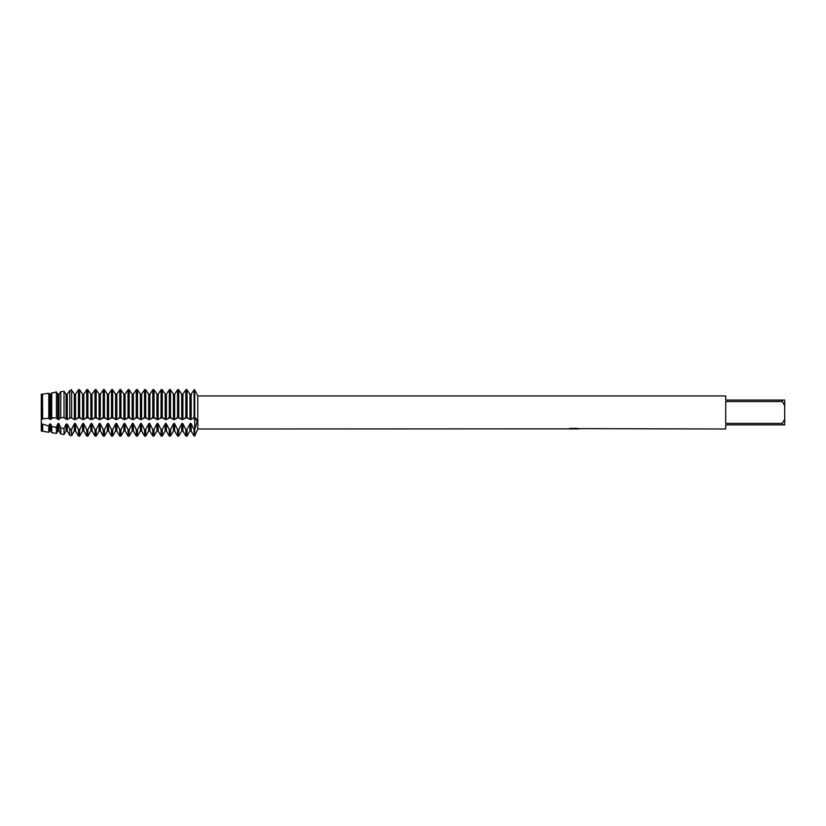 <?xml version="1.0" encoding="UTF-8"?>
<svg xmlns="http://www.w3.org/2000/svg" width="826" height="826" viewBox="0 0 826 826"><rect width="100%" height="100%" fill="white"/><g stroke="black" fill="none" stroke-linecap="round" stroke-linejoin="round"><path stroke-width="1.24" d="M194.699 421.343L195.225 417.646L197.156 421.446L194.699 429.768L194.699 421.343M193.398 417.636L194.699 417.739L194.699 389.924C197.827 395.964 197.827 395.964 194.699 389.924L196.505 393.465M197.011 394.312L197.765 395.953L725.703 395.953L725.703 400.083L782.336 400.083L782.336 401.55L784.7 405.618L784.7 400.083L782.336 400.083M41.352 394.167L41.352 431.007L41.3 394.167L41.3 419.154L42.487 419.154L42.487 394.167L41.352 394.167M574.08 428.88L571.571 428.88M573.244 428.993L572.542 428.993M784.7 405.618L784.7 419.329L782.336 423.408L782.336 424.863L725.703 424.863L725.703 428.993L577.601 428.632M782.336 423.408L725.703 423.408L725.703 401.55L782.336 401.55M568.288 428.849L197.765 428.993L197.765 395.953M568.288 428.973L573.843 428.746L569.083 428.746M568.598 428.88L571.499 428.26M570.632 428.395L576.496 428.395M575.629 428.26L578.53 428.88M578.82 428.849C573.863 428.88 573.863 428.921 578.82 428.952M197.765 428.993L194.699 436.076L194.699 429.768L194.1 429.768L194.1 436.076L194.699 436.076L194.699 389.924L194.1 389.924L194.1 417.739M571.2 428.88L574.762 428.88M569.558 428.622L573.843 428.746M197.073 420.289L196.774 419.081M57.81 431.007L59.007 431.007L59.007 424.11L57.81 424.11L57.81 431.007L56.436 433.392L56.436 427.331L51.718 426.536L50.747 424.11L49.55 424.11L49.55 431.007L48.827 432.256L48.827 425.999L42.487 424.11L42.487 431.007L41.3 431.007L41.3 419.154M782.336 424.863L784.7 424.863L784.7 419.329M187.037 417.739L187.037 389.924L185.84 389.924L185.84 417.739L187.75 417.636M186.8 417.822L190.145 419.567M189.97 419.154L189.97 394.167L191.167 394.167L191.167 419.154L189.97 419.154M187.037 436.076L185.84 436.076L185.84 429.768L187.037 429.768L187.037 436.076L189.97 431.007L189.97 424.11L191.167 424.11L191.167 431.007L194.1 436.076M182.907 419.154L182.907 394.167L181.71 394.167L181.71 419.154L182.907 419.154M182.732 419.567L186.087 417.822M185.138 417.636L185.84 417.739M190.992 419.567L194.347 417.822M178.777 417.739L178.777 389.924L177.58 389.924L177.58 417.739L179.49 417.636M178.54 417.822L181.885 419.567M178.777 436.076L177.58 436.076L177.58 429.768L178.777 429.768L178.777 436.076L181.71 431.007L181.71 424.11L182.907 424.11L182.907 431.007L185.84 436.076M174.647 419.154L174.647 394.167L173.45 394.167L173.45 419.154L174.647 419.154M174.472 419.567L177.827 417.822M176.878 417.636L177.58 417.739M170.517 417.739L170.517 389.924L169.32 389.924L169.32 417.739L171.23 417.636M170.28 417.822L173.625 419.567M170.517 436.076L169.32 436.076L169.32 429.768L170.517 429.768L170.517 436.076L173.45 431.007L173.45 424.11L174.647 424.11L174.647 431.007L177.58 436.076M166.387 419.154L166.387 394.167L165.19 394.167L165.19 419.154L166.387 419.154M166.212 419.567L169.567 417.822M168.618 417.636L169.32 417.739M162.257 417.739L162.257 389.924L161.06 389.924L161.06 417.739L162.97 417.636M162.02 417.822L165.365 419.567M162.257 436.076L161.06 436.076L161.06 429.768L162.257 429.768L162.257 436.076L165.19 431.007L165.19 424.11L166.387 424.11L166.387 431.007L169.32 436.076M158.127 419.154L158.127 394.167L156.93 394.167L156.93 419.154L158.127 419.154M157.952 419.567L161.307 417.822M160.358 417.636L161.06 417.739M153.997 417.739L153.997 389.924L152.8 389.924L152.8 417.739L154.71 417.636M153.76 417.822L157.105 419.567M153.997 436.076L152.8 436.076L152.8 429.768L153.997 429.768L153.997 436.076L156.93 431.007L156.93 424.11L158.127 424.11L158.127 431.007L161.06 436.076M149.867 419.154L149.867 394.167L148.67 394.167L148.67 419.154L149.867 419.154M149.692 419.567L153.047 417.822M152.098 417.636L152.8 417.739M145.737 417.739L145.737 389.924L144.54 389.924L144.54 417.739L146.45 417.636M145.5 417.822L148.845 419.567M145.737 436.076L144.54 436.076L144.54 429.768L145.737 429.768L145.737 436.076L148.67 431.007L148.67 424.11L149.867 424.11L149.867 431.007L152.8 436.076M141.607 419.154L141.607 394.167L140.41 394.167L140.41 419.154L141.607 419.154M141.432 419.567L144.787 417.822M143.838 417.636L144.54 417.739M137.477 417.739L137.477 389.924L136.28 389.924L136.28 417.739L138.19 417.636M137.24 417.822L140.585 419.567M137.477 436.076L136.28 436.076L136.28 429.768L137.477 429.768L137.477 436.076L140.41 431.007L140.41 424.11L141.607 424.11L141.607 431.007L144.54 436.076M133.347 419.154L133.347 394.167L132.15 394.167L132.15 419.154L133.347 419.154M133.172 419.567L136.527 417.822M135.578 417.636L136.28 417.739M129.217 417.739L129.217 389.924L128.02 389.924L128.02 417.739L129.93 417.636M128.98 417.822L132.325 419.567M129.217 436.076L128.02 436.076L128.02 429.768L129.217 429.768L129.217 436.076L132.15 431.007L132.15 424.11L133.347 424.11L133.347 431.007L136.28 436.076M125.087 419.154L125.087 394.167L123.89 394.167L123.89 419.154L125.087 419.154M124.912 419.567L128.267 417.822M127.318 417.636L128.02 417.739M120.957 417.739L120.957 389.924L119.76 389.924L119.76 417.739L121.67 417.636M120.72 417.822L124.065 419.567M120.957 436.076L119.76 436.076L119.76 429.768L120.957 429.768L120.957 436.076L123.89 431.007L123.89 424.11L125.087 424.11L125.087 431.007L128.02 436.076M116.827 419.154L116.827 394.167L115.63 394.167L115.63 419.154L116.827 419.154M116.652 419.567L120.007 417.822M119.058 417.636L119.76 417.739M112.697 417.739L112.697 389.924L111.5 389.924L111.5 417.739L113.41 417.636M112.46 417.822L115.805 419.567M112.697 436.076L111.5 436.076L111.5 429.768L112.697 429.768L112.697 436.076L115.63 431.007L115.63 424.11L116.827 424.11L116.827 431.007L119.76 436.076M108.567 419.154L108.567 394.167L107.37 394.167L107.37 419.154L108.567 419.154M108.392 419.567L111.747 417.822M110.798 417.636L111.5 417.739M104.437 417.739L104.437 389.924L103.24 389.924L103.24 417.739L105.15 417.636M104.2 417.822L107.545 419.567M104.437 436.076L103.24 436.076L103.24 429.768L104.437 429.768L104.437 436.076L107.37 431.007L107.37 424.11L108.567 424.11L108.567 431.007L111.5 436.076M100.307 419.154L100.307 394.167L99.11 394.167L99.11 419.154L100.307 419.154M100.132 419.567L103.487 417.822M102.538 417.636L103.24 417.739M96.177 417.739L96.177 389.924L94.98 389.924L94.98 417.739L96.89 417.636M95.94 417.822L99.285 419.567M96.177 436.076L94.98 436.076L94.98 429.768L96.177 429.768L96.177 436.076L99.11 431.007L99.11 424.11L100.307 424.11L100.307 431.007L103.24 436.076M92.047 419.154L92.047 394.167L90.85 394.167L90.85 419.154L92.047 419.154M91.872 419.567L95.227 417.822M94.278 417.636L94.98 417.739M87.917 417.739L87.917 389.924L86.72 389.924L86.72 417.739L88.63 417.636M87.68 417.822L91.025 419.567M87.917 436.076L86.72 436.076L86.72 429.768L87.917 429.768L87.917 436.076L90.85 431.007L90.85 424.11L92.047 424.11L92.047 431.007L94.98 436.076M83.787 419.154L83.787 394.167L82.59 394.167L82.59 419.154L83.787 419.154M83.612 419.567L86.967 417.822M86.018 417.636L86.72 417.739M79.657 417.739L79.657 389.924L78.46 389.924L78.46 417.739L80.37 417.636M79.42 417.822L82.765 419.567M79.657 436.076L78.46 436.076L78.46 429.768L79.657 429.768L79.657 436.076L82.59 431.007L82.59 424.11L83.787 424.11L83.787 431.007L86.72 436.076M75.527 419.154L75.527 394.167L74.33 394.167L74.33 419.154L75.527 419.154M75.352 419.567L78.707 417.822M77.758 417.636L78.46 417.739M69.498 417.636L71.635 417.688L71.635 390.295L69.807 390.553L67.267 394.167L66.07 394.167L64.036 391.328L60.763 391.751L64.036 391.328L66.07 394.167L66.07 419.154L67.267 419.154L67.267 394.167L69.807 390.553L71.635 390.295M71.16 417.822L74.505 419.567M74.33 431.007L75.527 431.007L75.527 424.11L74.33 424.11L74.33 431.007L71.635 435.674L69.807 435.395L69.807 429.221L67.267 424.11L66.07 424.11L64.036 428.457L60.763 427.992L60.763 434.042L64.036 434.528L64.036 428.457M71.635 435.674L71.635 429.448L69.807 429.221M67.092 419.567L70.447 417.822M69.807 390.553L69.807 417.657M60.763 391.751L60.763 417.688L64.036 417.646L64.036 391.328M64.036 417.646L66.07 419.154M59.007 419.154L59.007 394.167L57.81 394.167L57.81 419.154L59.007 419.154M58.832 419.567L60.804 417.677M51.718 392.877L51.718 418.018L56.436 417.801L56.436 392.298L51.718 392.877L50.747 394.167L49.55 394.167L48.827 393.228L42.487 394.167L42.673 418.823L48.827 418.204L48.827 393.228L49.55 394.167L49.55 419.154L50.747 419.154L50.747 394.167M56.013 417.677L57.985 419.567M56.436 433.392L51.718 432.679L51.718 426.536M50.572 419.567L52.544 417.677M48.827 418.204L49.55 419.154M48.827 432.256L42.673 431.327L42.673 424.678M194.347 389.521L190.992 394.394L194.347 389.521M190.145 394.394L186.8 389.521L190.145 394.394M186.087 389.521L182.732 394.394L186.087 389.521M181.885 394.394L178.54 389.521L181.885 394.394M177.827 389.521L174.472 394.394L177.827 389.521M173.625 394.394L170.28 389.521L173.625 394.394M169.567 389.521L166.212 394.394L169.567 389.521M165.365 394.394L162.02 389.521L165.365 394.394M161.307 389.521L157.952 394.394L161.307 389.521M157.105 394.394L153.76 389.521L157.105 394.394M153.047 389.521L149.692 394.394L153.047 389.521M148.845 394.394L145.5 389.521L148.845 394.394M144.787 389.521L141.432 394.394L144.787 389.521M140.585 394.394L137.24 389.521L140.585 394.394M136.527 389.521L133.172 394.394L136.527 389.521M132.325 394.394L128.98 389.521L132.325 394.394M128.267 389.521L124.912 394.394L128.267 389.521M124.065 394.394L120.72 389.521L124.065 394.394M120.007 389.521L116.652 394.394L120.007 389.521M115.805 394.394L112.46 389.521L115.805 394.394M111.747 389.521L108.392 394.394L111.747 389.521M107.545 394.394L104.2 389.521L107.545 394.394M103.487 389.521L100.132 394.394L103.487 389.521M99.285 394.394L95.94 389.521L99.285 394.394M95.227 389.521L91.872 394.394L95.227 389.521M91.025 394.394L87.68 389.521L91.025 394.394M86.967 389.521L83.612 394.394L86.967 389.521M82.765 394.394L79.42 389.521L82.765 394.394M78.707 389.521L75.352 394.394L78.707 389.521M74.505 394.394L71.16 389.521L74.505 394.394M60.804 391.689L58.832 394.394L60.804 391.689M57.985 394.394L56.013 391.689M194.347 430.088L190.992 423.47M190.145 423.47L186.8 430.088M186.087 430.088L182.732 423.47M181.885 423.47L178.54 430.088M177.827 430.088L174.472 423.47M173.625 423.47L170.28 430.088M169.567 430.088L166.212 423.47M165.365 423.47L162.02 430.088M161.307 430.088L157.952 423.47M157.105 423.47L153.76 430.088M153.047 430.088L149.692 423.47M148.845 423.47L145.5 430.088M144.787 430.088L141.432 423.47M140.585 423.47L137.24 430.088M136.527 430.088L133.172 423.47M132.325 423.47L128.98 430.088M128.267 430.088L124.912 423.47M124.065 423.47L120.72 430.088M120.007 430.088L116.652 423.47M115.805 423.47L112.46 430.088M111.747 430.088L108.392 423.47M107.545 423.47L104.2 430.088M103.487 430.088L100.132 423.47M99.285 423.47L95.94 430.088M95.227 430.088L91.872 423.47M91.025 423.47L87.68 430.088M86.967 430.088L83.612 423.47M82.765 423.47L79.42 430.088M78.707 430.088L75.352 423.47M74.505 423.47L71.16 430.088M60.804 428.064L58.832 423.47M57.985 423.47L56.013 428.064M49.55 424.11L48.827 425.999M42.487 424.11L41.352 424.11M49.55 431.007L50.747 431.007L50.747 424.11M64.036 434.528L66.07 431.007L66.07 424.11M66.07 431.007L67.267 431.007L67.267 424.11M195.225 417.646L194.699 417.636M50.747 431.007L51.718 432.679M59.007 431.007L60.763 434.042M67.267 431.007L69.807 435.395M75.527 431.007L78.46 436.076M82.59 431.007L83.787 431.007M90.85 431.007L92.047 431.007M99.11 431.007L100.307 431.007M107.37 431.007L108.567 431.007M115.63 431.007L116.827 431.007M123.89 431.007L125.087 431.007M132.15 431.007L133.347 431.007M140.41 431.007L141.607 431.007M148.67 431.007L149.867 431.007M156.93 431.007L158.127 431.007M165.19 431.007L166.387 431.007M173.45 431.007L174.647 431.007M181.71 431.007L182.907 431.007M189.97 431.007L191.167 431.007"/></g></svg>
